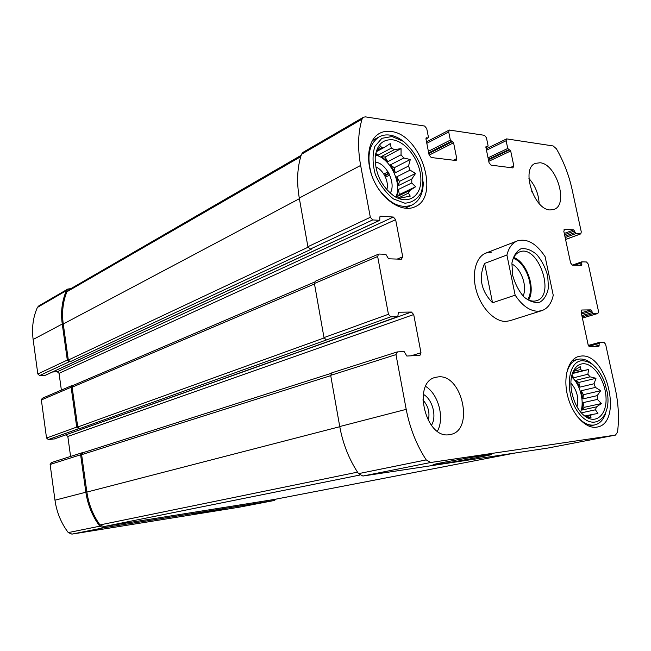 <?xml version="1.0" encoding="UTF-8"?>
<svg xmlns="http://www.w3.org/2000/svg" width="651" height="651" viewBox="0 0 651 651"><rect width="100%" height="100%" fill="white"/><g stroke="black" fill="none" stroke-linecap="round" stroke-linejoin="round"><path stroke-width="0.98" d="M422.841 399.942C428.309 405.899 430.108 412.783 428.252 420.603M425.99 138.053L428.089 137.898L428.374 136.922L426.73 128.589L424.615 126.042L365.455 116.879L363.478 117.213L362.054 119.141C357.985 132.633 357.513 148.062 360.638 165.435L370.329 217.279L372.681 219.924L379.777 220.331L45.562 375.212L39.621 375.57L37.823 373.983L33.136 339.488C31.647 327.909 33.071 317.224 37.4 307.435L38.734 305.937L67.769 289.06L70.918 288.621M67.769 289.06L66.41 290.606C62.032 300.77 60.649 311.902 62.252 324.019L67.313 360.084L69.177 361.761L70.186 361.712L311.324 249.187L310.169 249.138L372.681 219.924M73.262 385.359L72.017 385.522L71.13 387.264L76.72 427.097L78.592 428.732L79.601 428.635L390.812 316.825L397.794 316.679L398.396 312.236L411.416 312.049L413.71 314.555L420.977 352.736L419.96 355.332L406.851 356.04L404.149 351.589L397.379 351.906L395.979 354.616L406.208 409.349C409.788 428 416.461 444.853 426.21 459.907L430.718 462.495L615.464 435.104L617.522 432.101C619.264 418.324 618.515 403.905 615.293 388.842L605.633 344.289L603.916 342.214L599.327 342.426L598.944 346.242L589.855 346.714L588.089 344.607L581.131 312.146L581.766 310.014L591.018 309.868L593.102 313.579L597.895 313.473L598.505 311.365L588.268 264.119L586.551 261.987L581.929 261.816L581.563 265.421L572.359 265.128L581.677 261.897M72.017 385.522L42.234 398.29L41.355 399.966L46.53 438.017L48.337 439.571L54.367 438.912M82.848 452.738L81.692 452.884L80.61 454.789L85.859 492.213C87.722 504.907 92.361 516.235 99.774 526.195L103.493 527.815L274.299 500.489L276.244 499.073M51.47 462.584L50.127 464.472L54.977 500.196C56.702 512.313 61.137 523.111 68.282 532.591L71.895 534.121L239.43 507.17M195.031 514.07L225.596 508.618L195.031 514.07M485.98 146.646L487.802 146.556L488.063 145.612L486.435 137.719L484.499 135.318L449.255 130.037L448.71 131.95L450.346 140.12L453.576 142.772L456.75 158.567L456.172 160.545L431.231 157.518L429.107 154.987L425.917 138.801L426.527 137.768M363.478 117.213L302.935 152.391L301.494 154.263C297.238 167.144 296.506 181.735 299.281 198.05L360.638 165.435M310.169 249.138L307.899 246.705L299.281 198.05M379.777 220.331L379.818 217.32L380.51 216.14L393.359 217.052L395.637 219.647L402.717 256.803L401.374 259.228L388.541 258.789L385.856 254.305L379.069 254.045L378.516 254.142L377.653 256.518L388.444 314.27L390.812 316.825M52.511 371.99L57.28 371.754L393.359 217.052M61.373 390.087L59.046 373.324L57.28 371.754M378.516 254.142L315.296 281.24L314.409 283.494L377.653 256.518M326.281 339.96L323.995 337.6L314.409 283.494M65.515 434.966L411.416 312.049M70.593 456.441L67.818 436.455L66.044 434.917M332.1 372.795L330.675 375.358L395.979 354.616M547.939 448.043L362.916 476.027L358.514 473.651C349.18 459.671 342.922 443.966 339.741 426.543L330.675 375.358M440.336 463.943C455.366 461.714 487.607 455.838 490.944 454.707C499.146 452.429 438.725 462.788 433.094 464.627L440.336 463.943M564.083 229.453L564.669 229.233L563.807 231.243L570.593 262.955L572.359 265.128M564.669 229.233L573.767 229.884L575.842 233.611L580.765 233.88L581.294 231.943L572.058 189.319C568.925 175.103 563.709 161.586 556.41 148.786L553.13 145.946L506.633 138.883L506.136 140.73L507.747 148.477L510.693 150.975L513.826 165.948L512.85 167.917L491 165.134L489.056 162.75L485.906 147.411L486.427 146.426M550.111 209.947L554.066 209.402C568.844 204.691 556.556 163.914 540.061 162.758L535.35 163.377C520.719 168.373 533.82 209.809 550.111 209.947M449.32 434.681L450.565 434.469C474.571 430.319 462.234 373.804 438.213 376.888L435.535 377.352C411.985 382.129 425.559 439.319 449.32 434.681M391.056 131.486C420.847 134.212 440.735 196.789 414.899 206.823C402.757 212.665 383.895 201.395 374.463 181.824C364.877 162.335 367.424 139.819 379.452 133.414C382.926 131.518 386.792 130.875 391.056 131.486M581.213 356.04C607.147 352.842 623.219 423.174 597.122 427.072C586.348 429.457 572.522 415.257 567.729 396.353C562.798 377.482 568.152 359.051 578.78 356.431L581.213 356.04M491.733 252.108L485.988 253.027C475.881 256.779 471.405 273.745 476.426 290.956C481.341 308.183 494.687 321.797 505.819 321.407L509.741 320.772L541.803 310.649L537.897 311.268C529.751 311.023 522.167 305.653 515.153 295.155L492.538 302.78C481.056 290.794 478.404 277.684 484.596 263.435L492.538 302.78M82.994 452.722L81.627 454.683L86.876 492.075C88.658 504.248 93.02 515.201 99.953 524.926L103.729 526.61L273.981 499.512M314.523 282.086L73.034 385.457L72.139 387.199L77.738 427.007L79.601 428.635M301.153 155.312L68.322 290.118L66.923 291.754C62.927 301.633 61.707 312.382 63.261 324.003L68.322 360.036L70.186 361.712M582.857 363.754C593.525 362.851 605.552 380.77 606.04 397.907C606.854 415.183 595.567 424.997 584.362 415.729C573.466 407.436 567.428 383.976 573.035 371.957C575.289 366.871 578.568 364.137 582.857 363.754M582.206 360.727C591.425 361.118 598.896 368.295 604.608 382.243L607.318 392.618C611.728 417.682 593.989 432.337 579.398 413.906C564.458 396.011 566.687 360.923 582.206 360.727M594.046 383.756L579.789 387.158L578.796 382.462L595.999 378.28L594.046 383.756L595.421 387.402L581.156 390.763L582.881 398.908L583.426 394.693L581.156 390.763M595.999 378.28L590.075 376.831L575.842 380.33L579.789 387.158M572.424 373.56L588.545 369.491L587.877 374.252L590.075 376.831M588.545 369.491L572.62 373.007M573.49 370.948L580.212 366.651L580.261 369.63L582.71 370.46M585.33 416.469L591.1 417.877L590.058 415.769L585.941 416.648M596.487 406.867L582.124 410.016L584.069 407.363L601.41 403.539L596.487 406.867L595.453 409.796L597.935 413.491L592.076 414.484L590.058 415.769M601.41 403.539L597.39 399.421L583.068 402.644L582.124 410.016M583.426 394.693L600.694 390.69L597.187 395.645L597.39 399.421M600.694 390.69L595.421 387.402M571.545 376.872C580.122 383.992 584.761 401.83 580.627 411.993M580.261 369.63L573.279 371.404M587.877 374.252L573.661 377.783L571.724 376.05M597.187 395.645L582.881 398.908M595.453 409.796L581.359 412.848M592.076 414.484L584.761 416.046M570.911 383.105C576.924 390.03 578.959 397.899 577.014 406.729M571.643 391.772L573.433 398.697M566.272 374.919C568.111 366.269 571.903 361.085 577.665 359.368L579.87 359.01C584.395 358.815 588.878 360.841 593.321 365.081M605.788 412.872C603.567 419.692 599.864 423.711 594.68 424.94C588.699 425.957 582.775 422.995 576.9 416.07M392.659 139.81C406.379 141.568 420.587 161.448 420.88 178.846C421.555 196.399 407.795 205.521 393.635 195.796C381.421 186.227 375.261 173.524 375.163 157.68C376.636 145.051 382.471 139.094 392.659 139.81M392.032 136.539L403.229 141.275C410.521 147.419 416.266 155.361 420.456 165.094C423.256 175.127 423.541 184.2 421.303 192.338C417.568 199.092 412.083 202.705 404.832 203.185L393.432 198.921C385.815 192.834 379.785 184.697 375.342 174.517C372.462 164.011 372.299 154.645 374.862 146.426L381.885 138.313L392.032 136.539M408.511 166.062L395.19 172.792L394.221 167.73L410.301 159.519L408.511 166.062L410.065 170.147L396.728 176.812L398.404 185.592L399.429 181.393L396.728 176.812M410.301 159.519L403.766 157.981L390.486 164.833L395.19 172.792M401.049 154.792L387.784 161.692L385.058 157.07L401.065 148.64L401.049 154.792L403.766 157.981M401.065 148.64L394.482 149.6L381.25 156.606L387.784 161.692M376.726 151.716L380.599 145.938L381.763 147.948L384.586 147.256L390.218 143.627L391.292 148.135L394.482 149.6M400.821 198.937L400.837 197.945L399.356 198.653M410.024 190.377L396.597 196.822L399.364 194.559L415.59 186.764L410.024 190.377L408.446 193.127L410.236 196.122L400.837 197.945M415.59 186.764L411.782 182.955L398.388 189.474L396.597 196.822M399.429 181.393L415.59 173.41L411.79 179.033L411.782 182.955M415.59 173.41L410.065 170.147M375.432 155.101C390.087 157.827 402.562 183.712 395.8 197.123M391.292 148.135L378.068 155.174L375.529 154.499M411.79 179.033L398.404 185.592M408.446 193.127L397.899 198.173M381.763 147.948L377.726 150.121M384.586 147.256L376.937 151.374M375.204 162.132C386.368 162.84 396.443 183.737 390.201 193.119M375.79 167.047C383.309 169.537 389.379 182.085 386.767 189.661M371.395 174.322C366.464 156.248 369.044 143.773 379.126 136.897C382.332 135.156 385.905 134.562 389.835 135.107C394.628 135.839 399.356 138.077 404.019 141.837M423.305 181.979C423.231 193.437 419.48 201.11 412.042 205.016C400.707 209.061 389.51 203.673 378.459 188.847M425.648 386.401C438.473 394.164 444.812 418.211 437.391 431.198M423.264 394.319C432.508 399.136 437.13 416.697 431.393 425.355M528.929 178.464C535.212 185.584 538.605 193.917 539.118 203.462M531.598 190.946L532.331 192.745M378.068 155.174L375.741 153.367M385.058 157.07L381.25 156.606M394.221 167.73L390.486 164.833M399.364 194.559L398.388 189.474M573.661 377.783L572.009 374.927M578.796 382.462L575.842 380.33M584.069 407.363L583.068 402.644M515.153 295.155L506.909 255.021L484.596 263.435M506.909 255.021C508.757 247.697 512.239 242.994 517.358 240.903C527.09 238.209 536.334 243.45 545.099 256.632L553.244 295.277C551.462 303.464 547.646 308.59 541.803 310.649M512.597 275.064L511.922 263.094C513.379 256.006 516.406 251.229 521.003 248.763C526.179 248.055 531.46 250.025 536.855 254.663C541.811 260.603 545.416 267.675 547.694 275.869L548.467 287.514C547.198 294.545 544.342 299.427 539.891 302.178C534.78 303.203 529.434 301.429 523.868 296.872C518.701 290.842 514.941 283.576 512.597 275.064M512.003 262.459C513.232 256.966 515.747 253.459 519.539 251.937C537.954 243.93 556.011 295.432 536.619 300.672C532.713 301.852 528.563 300.681 524.169 297.165M513.729 257.462C526.692 262.003 535.928 288.344 528.636 299.989M513.281 258.39C526.024 262.263 535.244 288.556 527.709 299.541M511.832 264.021C521.215 268.367 527.668 286.79 523.062 296.05M37.4 307.435L66.41 290.606M33.136 339.488L62.252 324.019M37.823 373.983L67.313 360.084M39.621 375.57L69.177 361.761M41.355 399.966L71.13 387.264M46.53 438.017L76.72 427.097M48.337 439.571L78.592 428.732M50.127 464.472L80.61 454.789M54.977 500.196L85.859 492.213M68.282 532.591L99.774 526.195M71.895 534.121L103.493 527.815M239.283 507.194L274.299 500.489M426.804 143.31L448.71 131.95M383.805 174.029L388.045 171.872M428.382 151.309L450.346 140.12M384.554 175.298L388.777 173.15M428.692 152.879L451.371 141.357M384.863 175.868L389.086 173.727M428.83 153.571L452.559 141.536M385.498 177.194L389.721 175.054M429.139 155.125L453.576 142.772M453.177 160.317L456.75 158.567M425.941 138.907L427.772 137.947M301.494 154.263L362.054 119.141M307.899 246.705L370.329 217.279M45.301 375.277L379.476 220.38M379.964 216.392L380.51 216.14M59.046 373.324L395.637 219.647M397.208 259.09L402.717 256.803M323.995 337.6L388.444 314.27M54.033 439.034L397.59 316.72M67.818 436.455L413.71 314.555M411.058 355.828L420.977 352.736M339.741 426.543L406.208 409.349M358.514 473.651L426.21 459.907M362.916 476.027L430.718 462.495M547.784 448.075L615.39 435.112M599.254 342.442L588.358 345.421L599.18 342.475M588.919 346.259L598.92 343.533M594.33 346.487L599.27 345.144M581.278 312.822L591.018 309.868M581.538 314.051L591.889 310.926M581.88 315.629L592.231 312.521M582.14 316.858L593.102 313.579M582.401 318.062L597.699 313.505M574.662 265.209L581.514 262.833M579.097 265.356L581.848 264.412M564.279 233.457L573.767 229.884M564.555 234.751L574.638 230.967M564.889 236.305L574.971 232.529M565.166 237.591L575.842 233.611M565.564 239.462L580.472 233.921M486.484 150.218L506.136 140.73M488.047 157.835L507.747 148.477M488.348 159.283L508.691 149.649M488.462 159.869L509.757 149.803M488.763 161.31L510.693 150.975M510.246 167.584L513.826 165.948M485.898 147.386L487.542 146.589M81.627 454.683L330.724 375.635M86.876 492.075L339.773 426.706M99.953 524.926L357.513 472.146M103.729 526.61L359.8 475.067M273.827 499.537L514.851 453.055M72.139 387.199L314.498 283.966M77.738 427.007L324.076 337.95M68.322 360.036L308.037 247.234M63.261 324.003L299.395 198.693M66.923 291.754L300.738 156.671M51.185 462.649L81.692 452.884M239.356 507.186L274.372 500.473M426.519 141.861L449.255 130.037M425.957 139.013L428.089 137.898M54.204 438.994L397.794 316.679M331.774 372.852L397.045 351.971M547.857 448.059L615.464 435.104M582.409 318.087L597.895 313.473M572.302 265.12L581.791 261.832M565.581 239.519L580.765 233.88M486.183 148.786L506.633 138.883M485.915 147.468L487.802 146.556M273.908 499.529L514.892 453.047M82.701 452.779L331.05 373.381M577.665 359.368L571.969 360.866M594.68 424.94L588.87 426.12M379.126 136.897L372.291 140.665M412.042 205.016L405.028 208.263M517.358 240.903L485.988 253.027"/></g></svg>
